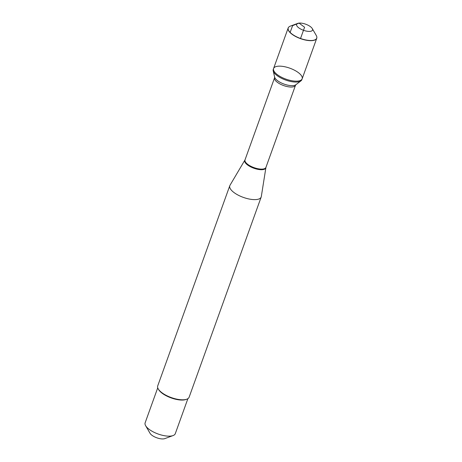 <?xml version="1.0" encoding="UTF-8"?>
<svg xmlns="http://www.w3.org/2000/svg" width="462" height="462" viewBox="0 0 462 462"><rect width="100%" height="100%" fill="white"/><g stroke="black" fill="none" stroke-linecap="round" stroke-linejoin="round"><path stroke-width="0.69" d="M273.261 69.404A15.188 5.81 19.8 0 0 273.204 70.865A15.188 5.81 19.8 0 0 285.58 80.018A15.188 5.81 19.8 0 0 300.947 80.85A15.188 5.81 19.8 0 0 301.836 79.695L302.154 78.8A15.188 5.81 -160.2 0 1 285.903 79.123A15.188 5.81 -160.2 0 1 273.579 68.515A15.188 5.81 -160.2 0 1 277.951 66.222A15.188 5.81 -160.2 0 1 294.461 70.201A15.188 5.81 -160.2 0 1 302.154 78.8A15.188 5.81 19.8 0 1 297.788 81.093A15.188 5.81 19.8 0 1 281.277 77.114A15.188 5.81 19.8 0 1 273.579 68.515L273.261 69.404M265.933 167.4L261.307 196.575A16.69 6.387 -160.2 0 1 261.186 197.026A16.69 6.387 -160.2 0 1 256.387 199.544A16.69 6.387 -160.2 0 1 238.242 195.172A16.69 6.387 -160.2 0 1 229.787 185.724A16.69 6.387 -160.2 0 1 229.984 185.297L245.016 159.869A11.117 4.256 19.8 0 0 254.036 167.637A11.117 4.256 19.8 0 0 265.933 167.4L295.489 85.303A11.117 4.256 -160.2 0 1 283.587 85.545A11.117 4.256 -160.2 0 1 274.572 77.772L274.642 77.108A11.614 4.447 19.8 0 0 284.107 84.107A11.614 4.447 19.8 0 0 295.859 84.748L300.947 80.85M229.787 185.724L157.715 385.909A16.69 6.387 19.8 0 0 158.229 388.9A16.69 6.387 19.8 0 0 184.321 399.728A16.69 6.387 19.8 0 0 186.81 399.191A16.69 6.387 19.8 0 0 189.12 397.21L261.186 197.026M187.884 398.666L175.283 433.668A16.02 6.133 -160.2 0 1 173.071 435.568L164.795 438.623A8.605 3.292 -160.2 0 1 163.508 438.9A8.605 3.292 -160.2 0 1 150.058 433.321L145.628 425.693A16.02 6.133 -160.2 0 1 145.137 422.817L157.738 387.814M173.071 435.568A16.02 6.133 -160.2 0 1 170.674 436.082A16.02 6.133 -160.2 0 1 145.628 425.693M158.229 388.9L158.628 389.587A16.02 6.133 19.8 0 0 183.674 399.982A16.02 6.133 19.8 0 0 186.065 399.468L186.81 399.191M316.857 37.26A15.188 5.81 -160.2 0 1 316.863 37.335A15.188 5.81 -160.2 0 1 316.736 38.311A15.188 5.81 -160.2 0 1 312.364 40.598A15.188 5.81 -160.2 0 1 295.853 36.619A15.188 5.81 -160.2 0 1 288.161 28.02A15.188 5.81 -160.2 0 1 288.681 27.189A15.188 5.81 -160.2 0 1 288.733 27.137M310.106 31.376A8.455 3.234 19.8 0 0 312.277 28.586A8.455 3.234 19.8 0 0 305.677 24.191A8.455 3.234 19.8 0 0 297.794 23.371A8.455 3.234 19.8 0 0 299.48 28.332A8.455 3.234 19.8 0 0 310.106 31.376M312.277 28.586L316.256 35.447A15.125 5.787 -160.2 0 1 316.851 37.191A15.125 5.787 -160.2 0 1 312.376 40.442A15.125 5.787 -160.2 0 1 294.889 35.915A15.125 5.787 -160.2 0 1 288.779 27.085A15.125 5.787 -160.2 0 1 290.35 26.12L297.794 23.371M300.479 38.635L304.579 27.241L299.058 23.1L292.613 25.635L290.124 32.409M265.864 167.671A11.175 4.274 -160.2 0 1 262.572 169.664A11.175 4.274 -160.2 0 1 250.081 166.551A11.175 4.274 -160.2 0 1 244.895 160.123M245.016 159.869L274.572 77.772M274.642 77.108L273.204 70.865M295.489 85.303L295.859 84.748M288.161 28.02L273.579 68.515M316.736 38.311L302.154 78.8"/></g></svg>
